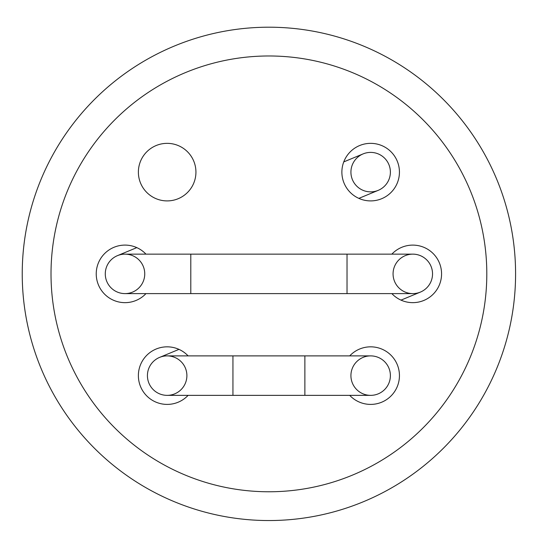 <?xml version="1.0" encoding="UTF-8"?>
<svg xmlns="http://www.w3.org/2000/svg" width="544" height="544" viewBox="0 0 544 544"><rect width="100%" height="100%" fill="white"/><g stroke="black" fill="none" stroke-linecap="round" stroke-linejoin="round"><path stroke-width="0.82" d="M268.906 55.978A217.892 217.892 0 0 1 486.805 273.877A217.892 217.892 0 0 1 268.906 491.769A217.892 217.892 0 0 1 51.014 273.877A217.892 217.892 0 0 1 268.906 55.978M515.583 273.877A246.677 246.677 0 0 1 145.568 487.499A246.677 246.677 0 0 1 145.568 60.248A246.677 246.677 0 0 1 515.583 273.877M370.654 143.351A28.778 28.778 0 0 1 395.576 186.517A28.778 28.778 0 0 1 345.732 186.517A28.778 28.778 0 0 1 370.654 143.351M167.158 143.351A28.778 28.778 0 0 1 192.08 186.517A28.778 28.778 0 0 1 142.236 186.517A28.778 28.778 0 0 1 167.158 143.351M188.108 395.359A28.778 28.778 0 0 1 140.74 387.029A28.778 28.778 0 0 1 188.108 355.885M349.71 355.885A28.778 28.778 0 0 1 397.079 387.029A28.778 28.778 0 0 1 349.71 395.359M145.962 293.61A28.778 28.778 0 0 1 98.593 285.28A28.778 28.778 0 0 1 145.962 254.143M391.857 254.143A28.778 28.778 0 0 1 439.219 285.28A28.778 28.778 0 0 1 391.857 293.61M401.003 300.125L420.356 292.108A19.734 19.734 0 0 0 431.032 266.322A19.734 19.734 0 0 0 405.246 255.639A19.734 19.734 0 0 1 431.032 266.322A19.734 19.734 0 0 1 412.801 293.61L125.018 293.61A19.734 19.734 0 0 0 144.752 273.877A19.734 19.734 0 0 0 125.018 254.143A19.734 19.734 0 0 0 105.278 273.877A19.734 19.734 0 0 0 125.018 293.61A19.734 19.734 0 0 0 144.752 273.877A19.734 19.734 0 0 0 125.018 254.143A19.734 19.734 0 0 0 105.278 273.877A19.734 19.734 0 0 0 125.018 293.61M412.801 293.61A19.734 19.734 0 0 1 393.067 273.877A19.734 19.734 0 0 1 412.801 254.143A19.734 19.734 0 0 1 432.534 273.877A19.734 19.734 0 0 1 412.801 293.61A19.734 19.734 0 0 1 393.067 273.877A19.734 19.734 0 0 1 412.801 254.143A19.734 19.734 0 0 1 432.534 273.877A19.734 19.734 0 0 1 412.801 293.61A19.734 19.734 0 0 0 420.356 292.108M132.566 292.108A19.734 19.734 0 0 0 143.249 266.322A19.734 19.734 0 0 0 117.463 255.639L136.816 247.629M370.654 191.862A19.734 19.734 0 0 0 387.743 162.262A19.734 19.734 0 0 0 353.566 162.262A19.734 19.734 0 0 0 370.654 191.862M370.654 395.359A19.734 19.734 0 0 1 350.921 375.618A19.734 19.734 0 0 1 370.654 355.885A19.734 19.734 0 0 1 390.388 375.618A19.734 19.734 0 0 1 370.654 395.359A19.734 19.734 0 0 1 350.921 375.618A19.734 19.734 0 0 1 370.654 355.885A19.734 19.734 0 0 1 390.388 375.618A19.734 19.734 0 0 1 370.654 395.359L167.158 395.359A19.734 19.734 0 0 0 186.891 375.618A19.734 19.734 0 0 0 167.158 355.885A19.734 19.734 0 0 0 147.424 375.618A19.734 19.734 0 0 0 167.158 395.359M174.712 393.856A19.734 19.734 0 0 0 185.388 368.07A19.734 19.734 0 0 0 159.61 357.388L178.962 349.37M190.794 293.61L190.794 254.143L347.024 254.143L347.024 293.61M232.941 395.359L232.941 355.885L304.878 355.885L304.878 395.359M347.024 254.143L412.801 254.143M358.856 198.376L378.209 190.359M343.754 161.908L363.106 153.898M190.794 254.143L125.018 254.143M304.878 355.885L370.654 355.885M232.941 355.885L167.158 355.885"/></g></svg>

